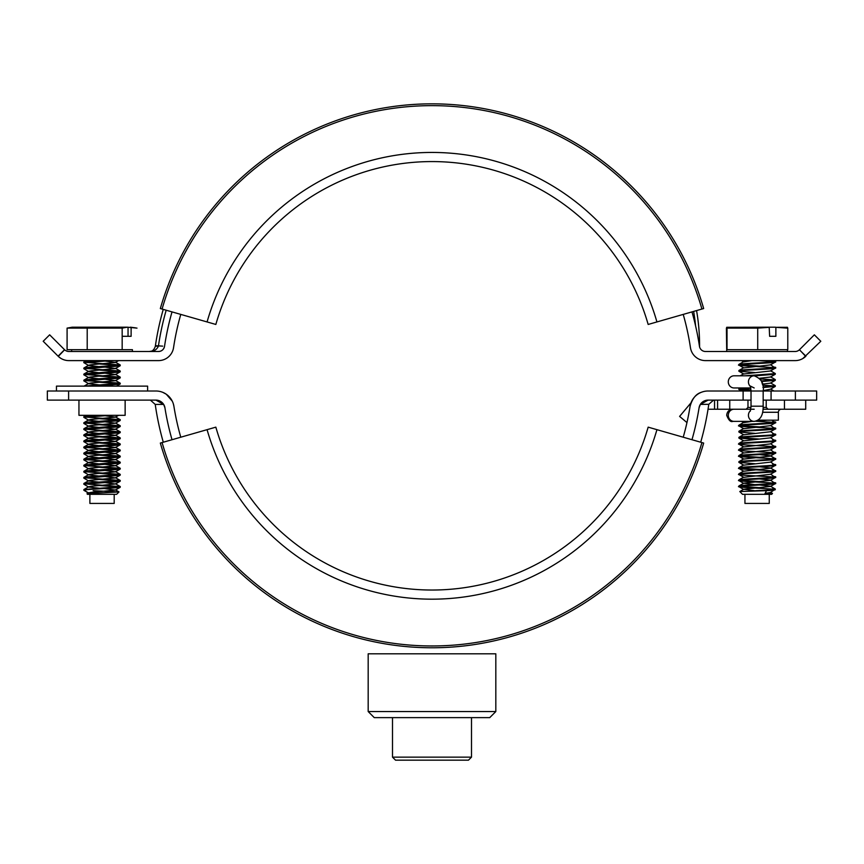<?xml version="1.0" encoding="UTF-8"?>
<svg xmlns="http://www.w3.org/2000/svg" width="864" height="864" viewBox="0 0 864 864"><rect width="100%" height="100%" fill="white"/><g stroke="black" fill="none" stroke-linecap="round" stroke-linejoin="round"><path stroke-width="1.3" d="M78.948 400.118L78.948 415.314L125.14 415.314L125.14 400.118M68.612 391.003L68.612 400.118L47.347 400.118L47.347 391.003L155.92 391.003A18.23 18.23 0 0 1 173.923 406.361L173.351 403.888M706.979 391.036A18.23 18.23 0 0 0 701.082 392.396C695.952 393.984 692.28 398.639 690.077 406.361A18.23 18.23 0 0 1 708.08 391.003L751.021 391.003L751.021 406.188L763.171 406.188C763.279 415.357 760.277 420.422 754.175 421.384L732.78 421.384C730.663 422.258 728.644 420.239 726.7 415.314C727.067 411.62 729.086 409.59 732.78 409.234M172.249 401.123L166.309 394.254M166.223 394.189L162.918 392.396M719.41 391.003L708.08 391.003M816.653 391.003L816.653 400.118L795.388 400.118L795.388 391.003L816.653 391.003M795.388 391.003L771.077 391.003L771.077 400.118L795.388 400.118M771.077 391.003L763.171 391.003L763.171 406.188M708.772 404.363A279.526 279.526 0 0 0 708.782 404.298L700.337 404.417L708.08 400.118L743.116 400.118L743.116 391.003M708.782 404.298L713.588 400.118M691.978 439.711A270.454 270.454 0 0 0 699.073 407.797A9.115 9.115 0 0 1 708.08 400.118M699.073 407.797L700.337 404.417M68.612 400.118L155.92 400.118A9.115 9.115 0 0 1 164.927 407.797A9.115 9.115 0 0 0 155.92 400.118L150.412 400.118L155.239 404.428L163.663 404.417L164.927 407.797A270.454 270.454 0 0 0 172.022 439.711M155.92 400.118L163.663 404.417L155.239 404.428L150.412 400.118M155.239 404.428A279.526 279.526 0 0 0 163.296 442.217M700.704 442.217A279.526 279.526 0 0 0 708.761 404.428M164.927 407.797L163.663 404.417M173.923 406.361A261.338 261.338 0 0 0 180.781 437.206M683.219 437.206A261.338 261.338 0 0 0 690.077 406.361M468.472 760.169L395.528 760.169L392.494 757.134L471.506 757.134L468.472 760.169M489.737 717.628L374.263 717.628L368.183 711.547L495.817 711.547L489.737 717.628M495.817 711.547L495.817 653.81L368.183 653.81L368.183 711.547M699.57 346.864A203.602 203.602 0 0 0 699.581 345.47A203.602 203.602 0 0 1 699.57 346.864M691.978 311.893A270.454 270.454 0 0 1 699.462 346.313L699.332 345.47M683.219 314.399A261.338 261.338 0 0 1 690.455 347.674A15.196 15.196 0 0 0 705.478 360.612L795.172 360.612A15.196 15.196 0 0 0 805.691 356.378L799.47 349.715L814.352 334.822L820.8 341.269L802.829 358.538M799.47 349.715L799.373 349.801A6.08 6.08 0 0 1 795.172 351.497L705.478 351.497A6.08 6.08 0 0 1 699.462 346.313M805.907 356.162L799.373 349.801M64.53 349.715L58.093 356.162L43.2 341.269L49.648 334.822L64.627 349.801A6.08 6.08 0 0 0 68.828 351.497L158.522 351.497A6.08 6.08 0 0 0 164.538 346.313A270.454 270.454 0 0 1 172.022 311.893M58.093 356.162L58.309 356.378A15.196 15.196 0 0 0 68.828 360.612L158.522 360.612A15.196 15.196 0 0 0 173.545 347.674A261.338 261.338 0 0 1 180.781 314.399M696.568 310.576A203.602 203.602 0 0 1 699.581 345.47A203.602 203.602 0 0 0 696.568 310.576M163.253 309.377A279.58 279.58 0 0 0 155.412 345.676L155.326 346.291A15.196 0.734 8.3 0 1 158.382 346.291C156.546 349.942 153.522 351.67 149.31 351.497C152.107 351.67 154.116 349.942 155.326 346.291L155.412 345.676L162.691 346.14M68.828 351.497C63.266 349.682 63.266 349.682 68.828 351.497M60.858 358.355L58.968 356.972M164.538 346.313C163.739 349.574 161.741 351.302 158.522 351.497L154.537 351.497M166.18 310.219A276.534 276.534 0 0 0 158.414 346.129L158.382 346.291M155.326 346.291C154.116 349.942 152.107 351.67 149.31 351.497L151.222 351.184L149.31 351.497M127.289 327.186L72.263 327.186L67.09 328.115L122.17 328.115L127.289 327.186L136.998 328.115L131.123 327.445M89.694 493.484L83.894 490.352L83.894 489.553L120.28 486.605L84.661 483.872M85.525 490.676C81.821 490.169 84.758 489.661 94.338 489.154L118.573 487.631L120.193 487.307L120.28 486.605M119.426 486.907L99.522 485.557M99.49 488.246L88.657 487.037L83.808 484.175L118.573 481.55L120.193 481.237L120.193 480.438L84.661 477.792M83.808 484.175L83.894 483.473L87.102 482.976L120.28 480.524M119.426 480.827L99.522 479.488M99.49 482.177L88.657 480.956L83.808 478.094L118.573 475.481L120.193 475.157L120.193 474.358L84.661 471.712M83.808 478.094L83.894 477.392L87.102 476.896L120.28 474.455M119.426 474.746L99.522 473.407M99.49 476.096L88.657 474.887L83.808 472.025L118.573 469.4L120.193 469.076L120.193 468.277L84.661 465.631M83.808 472.025L83.894 471.312L87.102 470.815L120.28 468.374M119.426 468.677L99.522 467.327M99.49 470.016L88.657 468.806L83.808 465.944L118.573 463.32L120.193 462.996L120.193 462.197L84.661 459.562M83.808 465.944L83.894 465.242L87.102 464.746L120.28 462.294M119.426 462.596L99.522 461.246M99.49 463.936L88.657 462.726L83.808 459.864L118.573 457.24L120.193 456.926L120.193 456.116L84.661 453.481M83.808 459.864L83.894 459.162L87.102 458.665L120.28 456.214M119.426 456.516L99.522 455.177M99.49 457.866L88.657 456.646L83.808 453.784L118.573 451.17L120.193 450.846L120.193 450.047L84.661 447.401M83.808 453.784L83.894 453.082L87.102 452.585L120.28 450.144M119.426 450.436L99.522 449.096M99.49 451.786L88.657 450.576L83.808 447.714L118.573 445.09L120.193 444.766L120.193 443.966L84.661 441.32M83.808 447.714L83.894 447.001L87.102 446.504L120.28 444.064M119.426 444.366L99.522 443.016M99.49 445.705L88.657 444.496L83.808 441.634L118.573 439.009L120.193 438.685L120.193 437.886L84.661 435.251M83.808 441.634L83.894 440.932L87.102 440.435L120.28 437.983M119.426 438.286L99.522 436.936M99.49 439.625L88.657 438.415L83.808 435.553L118.573 432.929L120.193 432.616L120.193 431.806L84.661 429.17M83.808 435.553L83.894 434.851L87.102 434.354L120.28 431.903M119.426 432.205L99.522 430.866M99.49 433.555L88.657 432.335L83.808 429.473L118.573 426.859L120.193 426.535L120.193 425.736L84.661 423.09M83.808 429.473L83.894 428.771L87.102 428.274L120.28 425.833M119.426 426.125L99.522 424.786M99.49 427.475L88.657 426.265L83.808 423.403L118.573 420.779L120.193 420.455L120.193 419.656L84.661 417.01M83.808 423.403L83.894 422.69L87.102 422.194L120.28 419.753M119.426 420.055L99.522 418.705M99.49 421.394L88.657 420.185L83.808 417.323L110.959 415.314M83.808 417.323L83.894 416.621L87.102 416.124L99.652 415.314M89.737 386.132L118.573 384.307L120.193 383.994L120.193 383.184L84.661 380.549M84.132 386.132L120.28 383.281M119.426 383.584L99.522 382.244M99.49 384.934L88.657 383.713L83.808 380.851L118.573 378.238L120.193 377.914L120.193 377.114L84.661 374.468M83.808 380.851L83.894 380.149L87.102 379.652L120.28 377.212M119.426 377.503L99.522 376.164M99.49 378.853L88.657 377.644L83.808 374.782L118.573 372.157L120.193 371.833L120.193 371.034L84.661 368.388M83.808 374.782L83.894 374.069L87.102 373.572L120.28 371.131M119.426 371.434L99.522 370.084M99.49 372.773L88.657 371.563L83.808 368.701L118.573 366.077L120.193 365.753L120.193 364.954L84.661 362.318M83.808 368.701L83.894 367.999L87.102 367.502L120.28 365.051M119.426 365.353L99.522 364.003M99.49 366.692L88.657 365.483L83.808 362.621L110.959 360.612M83.808 362.621L83.894 361.919L87.102 361.422L99.652 360.612M88.668 494.143C85.277 493.808 87.523 493.484 95.396 493.182L119.005 491.951L116.629 494.316L87.458 494.316L87.037 493.798L88.657 492.858L90.99 492.394L115.43 490.072L104.576 488.603M86.713 491.983L87.901 493.301M119.005 491.951L93.139 490.676M114.199 494.316L114.199 503.431L89.888 503.431L89.888 494.316M132.43 351.497L132.43 349.672L122.17 349.672L122.17 328.115M122.17 349.672L87.21 349.672L87.21 328.115M87.21 349.672L67.09 349.672L67.09 328.115M83.894 489.553L88.657 486.778L90.99 486.313L115.43 484.002L104.576 482.522M83.894 483.473L88.657 480.708L90.99 480.244L115.43 477.922L104.576 476.442M83.894 477.392L88.657 474.628L90.99 474.163L115.43 471.841L104.576 470.372M83.894 471.312L88.657 468.547L90.99 468.083L115.43 465.761L104.576 464.292M83.894 465.242L88.657 462.467L90.99 462.002L115.43 459.691L104.576 458.212M83.894 459.162L88.657 456.397L90.99 455.933L115.43 453.611L104.576 452.131M83.894 453.082L88.657 450.317L90.99 449.852L115.43 447.53L104.576 446.062M83.894 447.001L88.657 444.236L90.99 443.772L115.43 441.45L104.576 439.981M83.894 440.932L88.657 438.156L90.99 437.692L115.43 435.38L104.576 433.901M83.894 434.851L88.657 432.086L90.99 431.622L115.43 429.3L104.576 427.82M83.894 428.771L88.657 426.006L90.99 425.542L115.43 423.22L104.576 421.751M83.894 422.69L88.657 419.926L90.99 419.461L115.43 417.139L104.576 415.67M113.897 386.132L104.576 385.279M83.894 386.23L88.657 383.465L90.99 383L115.43 380.678L104.576 379.199M83.894 380.149L88.657 377.384L90.99 376.92L115.43 374.598L104.576 373.118M83.894 374.069L88.657 371.304L90.99 370.84L115.43 368.518L104.576 367.049M83.894 367.999L88.657 365.224L90.99 364.759L115.43 362.448L104.576 360.968M89.813 493.409L88.83 492.782M135.572 327.845L130.367 327.186M131.123 336.301L128.045 336.301L131.123 336.301L131.123 327.326M122.17 336.301L128.045 336.301L128.045 327.326M770.494 492.307L772.47 493.452L771.682 494.316L742.511 494.316L739.789 491.53L766.487 490.676C775.418 490.169 777.503 489.661 772.718 489.154C761.573 488.138 728.374 487.134 741.463 486.119C752.609 485.104 785.819 484.088 772.718 483.073C761.573 482.058 728.374 481.054 741.463 480.038C752.609 479.023 785.819 478.008 772.718 476.993C761.573 475.978 728.374 474.973 741.463 473.958C752.609 472.943 785.819 471.938 772.718 470.923C761.573 469.908 728.374 468.893 741.463 467.878C752.609 466.862 785.819 465.858 772.718 464.843M765.126 493.322L770.494 492.523L775.332 489.067L770.494 486.227L759.424 484.985M755.59 490.676C772.394 489.953 778.097 489.251 772.718 488.549M754.618 490.709L743.688 489.262L770.494 486.443L775.332 483.602L770.494 480.146L759.424 478.915M743.699 489.478L738.86 486.637L738.925 485.957L741.463 485.503C752.609 484.488 785.819 483.484 772.718 482.468M754.769 484.639L743.688 483.192L770.494 480.362L775.332 477.522L770.494 474.066M743.699 483.408L738.86 480.557L738.925 479.876L741.463 479.434C752.609 478.418 785.819 477.403 772.718 476.388M741.463 473.958L738.86 474.476L743.699 477.328L770.494 474.282L775.256 471.517L775.256 470.761L770.494 467.996L759.424 466.754M738.86 474.476L738.925 473.796L741.463 473.353C752.609 472.338 785.819 471.323 772.718 470.308M741.463 467.878L738.86 468.407L743.699 471.247L770.494 468.212L775.332 465.361L770.494 461.916M738.86 468.407L738.925 467.716L741.463 467.273C752.609 466.258 785.819 465.253 772.718 464.238M754.769 463.72L738.925 462.402L741.463 461.808C752.609 460.793 785.819 459.778 772.718 458.762C761.573 457.747 728.374 456.743 741.463 455.728C752.609 454.712 785.819 453.697 772.718 452.682C761.573 451.667 728.374 450.662 741.463 449.647C752.609 448.632 785.819 447.628 772.718 446.612C761.573 445.597 728.374 444.582 741.463 443.567C752.609 442.552 785.819 441.547 772.718 440.532M738.925 462.402L743.699 465.167L770.494 462.132L775.256 459.367L775.256 458.6L770.494 455.836L759.424 454.604M738.86 462.326L738.925 461.646L741.463 461.192C752.609 460.177 785.819 459.173 772.718 458.158M741.463 455.728L738.86 456.246L743.699 459.097L770.494 456.052L775.332 453.211L770.494 449.755M738.86 456.246L738.925 455.566L741.463 455.123C752.609 454.108 785.819 453.092 772.718 452.077M741.463 449.647L738.86 450.166L743.699 453.017L770.494 449.971L775.332 447.131L770.494 443.686M738.86 450.166L738.925 449.485L741.463 449.042C752.609 448.027 785.819 447.012 772.718 445.997M741.463 443.567L738.86 444.096L743.699 446.936L770.494 443.902L775.332 441.05L770.494 437.605M738.86 444.096L738.925 443.405L741.463 442.962C752.609 441.947 785.819 440.942 772.718 439.927M754.769 439.409L738.925 438.091L741.463 437.497C752.609 436.482 785.819 435.467 772.718 434.452M738.925 438.091L743.699 440.856L770.494 437.821L775.332 434.981L770.494 431.525M738.86 438.016L738.925 437.324L741.463 436.882C752.609 435.866 785.819 434.862 772.718 433.847M754.769 433.328L738.925 432.022L741.463 431.417C752.609 430.402 785.819 429.386 772.718 428.371C761.573 427.356 728.374 426.352 741.463 425.336C752.609 424.321 785.819 423.317 772.718 422.302L755.676 421.222M738.925 432.022L743.699 434.786L770.494 431.741L775.332 428.9L770.494 425.444M738.86 431.935L738.925 431.255L741.463 430.812C752.609 429.797 785.819 428.782 772.718 427.766M741.463 425.336L738.86 425.855L743.699 428.706L770.494 425.66L775.332 422.82L771.876 420.174M738.86 425.855L738.925 425.174L741.463 424.732C752.609 423.716 785.819 422.701 772.718 421.686M751.01 390.571L738.86 389.394L750.838 388.217M762.998 387.547L775.256 386.435L775.256 385.668L770.494 382.903M738.86 389.394L738.925 388.703L745.006 387.958L734.065 387.958A6.08 5.756 -90 0 1 728.298 381.877A6.08 5.756 -90 0 1 734.065 375.808L754.175 375.808C761.378 378.648 764.37 383.713 763.171 391.003L751.021 391.003L750.308 386.035L754.175 387.958M762.923 386.942L775.332 385.744M762.512 384.534L761.616 381.542L775.256 380.354L775.256 379.588L770.494 376.823M760.201 378.983L761.357 380.948L775.332 379.663M754.909 375.84L775.256 374.274L775.256 373.518L770.494 370.753M734.065 375.808L745.006 375.808L775.332 373.594M754.769 372.557L738.925 371.239L741.463 370.634C752.609 369.619 785.819 368.615 772.718 367.6C761.573 366.584 728.374 365.569 741.463 364.565C752.609 363.55 785.819 362.534 772.718 361.519L758.592 360.612M738.925 371.239L743.699 374.004L770.494 370.969L775.332 368.118L770.494 364.673M738.86 371.164L738.925 370.472L741.463 370.03C752.609 369.014 785.819 368.01 772.718 366.995M741.463 364.565L738.86 365.083L743.699 367.924L770.494 364.889L775.332 362.048M738.86 365.083L738.925 364.392L741.463 363.949C752.609 362.934 785.819 361.93 772.718 360.914L775.256 361.357L775.332 362.038M738.86 486.637L741.463 486.119M759.424 487.674L739.8 486.335M738.86 480.557L741.463 480.038M759.424 481.604L739.8 480.254M759.424 469.444L739.8 468.104M759.424 457.294L739.8 455.944M759.424 439.052L739.8 437.713M759.424 426.902L739.8 425.552M750.989 389.966L739.8 389.092M772.718 385.83L762.642 385.139M772.718 379.75L760.158 378.929M759.424 366.12L739.8 364.781M766.487 490.676L764.705 494.143C772.351 493.808 774.306 493.484 770.569 493.182M769.252 494.316L769.252 503.431L744.941 503.431L744.941 494.316M787.169 328.115L775.872 327.326L775.872 336.301L769.63 336.301L769.198 327.186L726.7 327.294M769.63 327.326L757.717 328.115L757.717 349.672L787.784 349.672L787.784 328.115M741.56 421.384L743.699 422.626L751.918 421.384M756.302 421.06L767.351 420.174M763.171 390.647L770.494 389.2L775.256 386.435M762.426 384.134L770.494 383.119L775.256 380.354M759.607 378.27L770.494 377.039L775.256 374.274M741.56 360.612L743.699 361.843L751.918 360.612M757.717 349.672L726.7 349.672L726.7 351.497M757.717 328.115L726.397 328.115L727.024 328.115L727.024 349.672M772.772 336.301L775.872 336.301M726.397 328.115L726.7 349.672M787.482 327.294L775.872 327.326M769.198 327.186L775.451 327.186M781.402 409.234A3.035 3.035 0 0 0 778.367 412.268L762.599 412.268M778.367 412.268L778.367 420.174L758.149 420.174M754.175 409.234L717.584 409.234L717.584 400.118M708.037 409.234L717.584 409.234M805.712 400.118L805.712 409.234L763.031 409.234M751.021 400.118L729.745 400.118L729.745 409.234M763.171 400.118L766.206 400.118L766.206 407.408L768.031 409.234M784.447 409.234L784.447 400.118L766.206 400.118M746.15 409.234L747.976 407.408L750.978 407.408M763.15 407.408L766.206 407.408M747.976 400.118L747.976 407.408M690.973 402.926A9.72 9.72 0 0 0 690.358 403.585L690.66 403.844M687.182 421.556L686.588 422.269L679.601 416.405L690.358 403.585M147.625 391.003L147.625 386.132L56.462 386.132L56.462 391.003M160.337 308.545A282.614 282.614 0 0 1 703.663 308.545L648.162 324.454A224.878 224.878 0 0 0 215.838 324.454L160.337 308.545A282.614 282.614 0 0 1 703.663 308.545M703.663 443.07A282.614 282.614 0 0 1 160.337 443.07L215.838 427.151A224.878 224.878 0 0 0 648.162 427.151L703.663 443.07A282.614 282.614 0 0 1 160.337 443.07M695.574 325.804A200.567 200.567 0 0 0 693.63 311.418M58.309 356.378L64.627 349.801M714.55 400.118L714.55 409.234M734.065 409.234A6.08 5.756 90 0 0 728.298 415.314A6.08 5.756 90 0 0 734.065 421.384L733.439 421.351M750.492 410.638A6.08 5.756 90 0 0 754.175 421.384M750.492 386.554A6.08 5.756 -90 0 1 754.175 375.808M162.086 309.042A280.789 280.789 0 0 1 701.914 309.042M207.068 321.948A233.993 233.993 0 0 1 656.932 321.948M701.914 442.562A280.789 280.789 0 0 1 162.086 442.562M656.932 429.667A233.993 233.993 0 0 1 207.068 429.667M471.506 717.628L471.506 757.134M392.494 717.628L392.494 757.134M161.449 360.32A15.196 15.196 0 0 0 162.41 360.104A15.196 15.196 0 0 1 161.449 360.32M159.505 360.58A15.196 15.196 0 0 0 160.488 360.482M71.658 349.672L71.658 351.497M120.193 487.307L115.43 490.072M120.193 481.237L115.43 484.002M120.193 475.157L115.43 477.922M120.193 469.076L115.43 471.841M120.193 462.996L115.43 465.761M120.193 456.926L115.43 459.691M120.193 450.846L115.43 453.611M120.193 444.766L115.43 447.53M120.193 438.685L115.43 441.45M120.193 432.616L115.43 435.38M120.193 426.535L115.43 429.3M120.193 420.455L115.43 423.22M118.595 415.314L115.43 417.139M120.193 383.994L116.5 386.132M120.193 377.914L115.43 380.678M120.193 371.833L115.43 374.598M120.193 365.753L115.43 368.518M118.595 360.612L115.43 362.448M115.43 489.823L118.973 491.886M115.43 483.743L120.193 486.508M115.43 477.662L120.193 480.438M115.43 471.582L120.193 474.358M115.43 465.512L120.193 468.277M115.43 459.432L120.193 462.197M115.43 453.352L120.193 456.116M115.43 447.271L120.193 450.047M115.43 441.202L120.193 443.966M115.43 435.121L120.193 437.886M115.43 429.041L120.193 431.806M115.43 422.96L120.193 425.736M115.43 416.891L120.193 419.656M86.152 415.314L83.894 416.621M115.43 380.419L120.193 383.184M115.43 374.339L120.193 377.114M115.43 368.269L120.193 371.034M115.43 362.189L120.193 364.954M86.152 360.612L83.894 361.919M787.482 349.672L787.482 351.497M738.925 389.47L741.56 391.003M743.688 489.262L739.789 491.53M743.688 483.192L738.925 485.957M743.688 477.112L738.925 479.876M743.688 471.031L738.925 473.796M743.688 464.951L738.925 467.716M743.688 458.881L738.925 461.646M743.688 452.801L738.925 455.566M743.688 446.72L738.925 449.485M743.688 440.64L738.925 443.405M743.688 434.57L738.925 437.324M743.688 428.49L738.925 431.255M743.688 422.41L738.925 425.174M770.677 389.092L773.971 391.003M740.221 387.958L738.925 388.703M743.688 373.788L740.221 375.808M743.688 367.708L738.925 370.472M743.688 361.638L738.925 364.392M773.971 360.612L775.256 361.357M734.065 387.958L750.794 387.958M751.021 406.188L750.308 411.156"/></g></svg>
